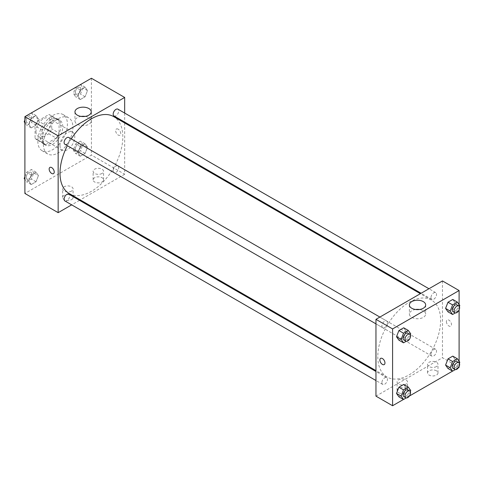 <?xml version="1.0" encoding="UTF-8"?>
<svg xmlns="http://www.w3.org/2000/svg" width="484" height="484" viewBox="0 0 484 484"><rect width="100%" height="100%" fill="white"/><g stroke="black" fill="none" stroke-linecap="round" stroke-linejoin="round"><path stroke-width="0.36" stroke-dasharray="2.42 1.81" d="M60.004 145.46A10.454 6.032 120 0 0 62.17 150.246A10.454 6.032 120 0 0 72.618 144.208A10.454 6.032 120 0 0 72.618 132.138A10.454 6.032 120 0 0 64.566 134.939A10.454 6.032 120 0 0 60.004 145.46M35.985 131.594A10.454 6.032 120 0 0 38.151 136.379A10.454 6.032 120 0 0 48.6 130.341A10.454 6.032 120 0 0 48.6 118.271A10.454 6.032 120 0 0 40.547 121.073A10.454 6.032 120 0 0 35.985 131.594M37.952 120.855L48.799 114.593A14.036 8.107 120 0 1 50.396 115.168A14.036 8.107 120 0 1 51.691 116.263L51.691 128.786A14.036 8.107 120 0 1 48.799 133.796L37.952 140.058A14.036 8.107 120 0 1 36.354 139.483A14.036 8.107 120 0 1 35.06 138.388L35.06 125.864A14.036 8.107 120 0 1 37.952 120.855L45.345 125.12L56.186 118.864L48.799 114.593M48.799 133.796L56.186 138.061L45.345 144.323L37.952 140.058M35.06 138.388L42.453 142.653L42.453 130.135L35.06 125.864M42.453 142.653A14.036 8.107 120 0 0 43.748 143.748A14.036 8.107 120 0 0 45.345 144.323M56.186 138.061A14.036 8.107 120 0 0 59.078 133.052L51.691 128.786M56.186 118.864A14.036 8.107 120 0 1 57.784 119.433A14.036 8.107 120 0 1 59.078 120.534L59.078 133.052M45.345 125.12A14.036 8.107 120 0 0 42.453 130.135M50.766 143.325A14.369 8.295 -60 0 1 43.578 144.038A14.369 8.295 -60 0 1 43.578 127.443A14.369 8.295 -60 0 1 57.953 119.149A14.369 8.295 -60 0 1 60.155 130.662A14.369 8.295 -60 0 1 50.766 143.325M52.611 144.395A14.369 8.295 120 0 0 62 131.727A14.369 8.295 120 0 0 59.798 120.213A14.369 8.295 120 0 0 48.727 124.061A14.369 8.295 120 0 0 42.453 138.527A14.369 8.295 120 0 0 45.429 145.103A14.369 8.295 120 0 0 52.611 144.395M59.078 120.534L51.691 116.263M37.831 141.195A20.903 12.07 120 0 0 42.162 150.76A20.903 12.07 120 0 0 63.065 138.696A20.903 12.07 120 0 0 63.065 114.557A20.903 12.07 120 0 0 46.954 120.153A20.903 12.07 120 0 0 37.831 141.195M43.372 144.395A20.903 12.07 120 0 0 47.704 153.96A20.903 12.07 120 0 0 68.607 141.891A20.903 12.07 120 0 0 68.607 117.757A20.903 12.07 120 0 0 52.502 123.353A20.903 12.07 120 0 0 43.372 144.395M91.415 78.257L91.415 155.061L24.896 193.461M38.417 175.589L36.022 181.772L31.218 184.543L28.822 181.131L31.218 174.942L36.022 172.171L38.417 175.589L36.022 181.772L31.218 184.543L28.822 181.131L31.218 174.942L36.022 172.171L38.417 175.589L33.801 172.921L31.399 179.104L26.602 181.875L24.896 179.455M77.894 152.799L80.296 146.61L85.093 143.839L87.495 147.257L85.093 153.44L80.296 156.211L77.894 152.799L80.296 146.61L85.093 143.839L87.495 147.257L85.093 153.44L80.296 156.211L77.894 152.799L73.272 150.131L75.673 143.942L80.477 141.171L82.873 144.589L80.477 150.772L75.673 153.543L73.272 150.131M77.894 96.128L80.296 89.945L85.093 87.174L87.495 90.587L85.093 96.776L80.296 99.547L77.894 96.128L80.296 89.945L85.093 87.174L87.495 90.587L85.093 96.776L80.296 99.547L77.894 96.128L73.272 93.466L75.643 87.362M28.822 124.467L31.218 118.278L36.022 115.507L38.417 118.919L36.022 125.108L31.218 127.879L28.822 124.467L31.218 118.278L36.022 115.507L38.417 118.919L36.022 125.108L31.218 127.879L28.822 124.467L24.896 122.198M118.205 129.192A3.594 2.075 -120 0 0 116.408 129.016A3.594 2.075 -120 0 0 116.408 133.16A3.594 2.075 -120 0 0 120.002 135.236A3.594 2.075 -120 0 0 120.552 132.356A3.594 2.075 -120 0 0 118.205 129.192A3.594 2.075 60 0 1 120.552 132.356A3.594 2.075 60 0 1 120.002 135.236A3.594 2.075 60 0 1 116.408 133.16A3.594 2.075 60 0 1 116.408 129.016A3.594 2.075 60 0 1 118.205 129.192M124.672 113.068L124.672 122.119M124.672 122.966L124.672 174.264L91.415 155.061M81.13 116.414A8.137 4.695 0 0 0 77.349 117.648A8.137 4.695 0 0 0 74.966 120.97A8.137 4.695 0 0 0 83.103 125.671A8.137 4.695 0 0 0 91.234 120.97A8.137 4.695 0 0 0 85.069 116.414M53.488 173.641L53.488 173.641A3.594 2.075 -120 0 0 53.488 169.491A3.594 2.075 -120 0 0 49.894 167.416L49.894 167.416M102.039 181.996A5.227 3.019 0 0 0 103.57 179.86A5.227 3.019 0 0 0 98.343 176.848A5.227 3.019 0 0 0 93.116 179.86A5.227 3.019 0 0 0 96.346 182.649A5.227 3.019 0 0 0 102.039 181.996M71.553 199.596A5.227 3.019 0 0 0 73.084 197.466A5.227 3.019 0 0 0 67.857 194.447A5.227 3.019 0 0 0 62.63 197.466A5.227 3.019 0 0 0 65.854 200.249A5.227 3.019 0 0 0 71.553 199.596M124.672 174.264L80.253 199.91M79.521 200.334L71.68 204.859M102.039 173.46A5.227 3.019 180 0 1 96.346 174.119A5.227 3.019 180 0 1 93.116 171.33A5.227 3.019 180 0 1 98.343 168.311A5.227 3.019 180 0 1 103.57 171.33A5.227 3.019 180 0 1 102.039 173.46M71.553 191.065A5.227 3.019 180 0 1 65.854 191.718A5.227 3.019 180 0 1 62.63 188.929A5.227 3.019 180 0 1 67.857 185.91A5.227 3.019 180 0 1 73.084 188.929A5.227 3.019 180 0 1 71.553 191.065M64.916 144.286A3.92 2.263 120 0 0 67.935 143.24A3.92 2.263 120 0 0 69.648 139.295A3.92 2.263 120 0 0 68.837 137.498M113.177 170.828A3.92 2.263 120 0 0 113.994 172.619A3.92 2.263 120 0 0 117.915 170.356A3.92 2.263 120 0 0 117.915 165.831A3.92 2.263 120 0 0 114.889 166.883A3.92 2.263 120 0 0 113.177 170.828M64.916 200.957A3.92 2.263 120 0 0 68.837 198.694A3.92 2.263 120 0 0 68.837 194.163M113.994 115.954A3.92 2.263 120 0 0 117.915 113.692A3.92 2.263 120 0 0 117.915 109.166M69.206 193.527A44.419 25.646 120 0 0 113.625 167.881A44.419 25.646 120 0 0 113.625 116.59M71.251 138.89A44.419 25.646 120 0 0 67.33 145.684M377.804 356.678A44.419 25.646 120 0 0 387.006 377.012A44.419 25.646 120 0 0 431.425 351.366A44.419 25.646 120 0 0 431.425 300.068A44.419 25.646 120 0 0 397.195 311.974A44.419 25.646 120 0 0 377.804 356.678M387.448 322.774A3.92 2.263 -60 0 1 385.736 326.718A3.92 2.263 -60 0 1 382.717 327.771A3.92 2.263 -60 0 1 382.717 323.239A3.92 2.263 -60 0 1 386.637 320.977A3.92 2.263 -60 0 1 387.448 322.774M430.978 354.306A3.92 2.263 120 0 0 431.795 356.103A3.92 2.263 120 0 0 435.709 353.84A3.92 2.263 120 0 0 435.709 349.315A3.92 2.263 120 0 0 432.69 350.362A3.92 2.263 120 0 0 430.978 354.306M381.906 382.638A3.92 2.263 120 0 0 382.717 384.435A3.92 2.263 120 0 0 386.637 382.172A3.92 2.263 120 0 0 386.637 377.647A3.92 2.263 120 0 0 383.618 378.694A3.92 2.263 120 0 0 381.906 382.638M430.978 297.642A3.92 2.263 120 0 0 431.795 299.433A3.92 2.263 120 0 0 435.709 297.17A3.92 2.263 120 0 0 435.709 292.645A3.92 2.263 120 0 0 432.69 293.697A3.92 2.263 120 0 0 430.978 297.642M375.959 396.148L442.473 357.743L459.104 367.344M442.473 280.938L442.473 357.743M436.465 370.811A5.227 3.019 0 0 0 430.772 370.157A5.227 3.019 0 0 0 427.547 372.946A5.227 3.019 0 0 0 430.772 375.729A5.227 3.019 0 0 0 436.465 375.076A5.227 3.019 0 0 0 437.996 372.946A5.227 3.019 0 0 0 436.465 370.811M398.592 392.675A5.227 3.019 0 0 0 405.979 392.675A5.227 3.019 0 0 0 407.51 390.546A5.227 3.019 0 0 0 402.283 387.527A5.227 3.019 0 0 0 397.061 390.546A5.227 3.019 0 0 0 397.279 391.417A5.227 3.019 0 0 0 398.592 392.675M403.468 399.463L409.385 396.045M452.546 371.131L458.457 367.713M406.106 331.201L403.704 327.789L406.106 331.201L403.704 337.39L406.106 331.201L410.728 333.869M398.907 340.161L403.704 337.39L398.907 340.161M455.178 302.869L452.782 299.457L455.178 302.869L452.782 309.058L455.178 302.869L459.8 305.537M447.978 311.829L452.782 309.058L447.978 311.829M455.178 359.533L452.782 356.121L455.178 359.533L452.782 365.722L455.178 359.533L459.8 362.201M447.978 368.493L452.782 365.722L447.978 368.493M459.104 304.545L459.104 309.935M459.104 361.209L459.104 366.6M406.106 387.872L403.704 384.453L406.106 387.872L403.704 394.055L406.106 387.872L410.728 390.534M398.907 396.826L403.704 394.055L398.907 396.826M436.465 366.545A5.227 3.019 180 0 1 430.772 367.199A5.227 3.019 180 0 1 427.547 364.41A5.227 3.019 180 0 1 432.775 361.391A5.227 3.019 180 0 1 437.996 364.41A5.227 3.019 180 0 1 436.465 366.545M405.979 384.145A5.227 3.019 180 0 1 400.286 384.798A5.227 3.019 180 0 1 397.061 382.009A5.227 3.019 180 0 1 402.283 378.996A5.227 3.019 180 0 1 407.51 382.009A5.227 3.019 180 0 1 405.979 384.145M446.399 321.606A3.594 2.075 -120 0 0 447.966 325.224A3.594 2.075 -120 0 0 450.737 326.186A3.594 2.075 -120 0 0 450.737 322.035A3.594 2.075 -120 0 0 447.143 319.96A3.594 2.075 -120 0 0 446.399 321.606A3.594 2.075 60 0 1 447.143 319.96A3.594 2.075 60 0 1 450.737 322.035A3.594 2.075 60 0 1 450.737 326.186A3.594 2.075 60 0 1 447.966 325.224A3.594 2.075 60 0 1 446.399 321.606M415.556 309.494A8.137 4.695 0 0 0 409.391 314.049A8.137 4.695 0 0 0 411.775 317.371A8.137 4.695 0 0 0 420.644 318.393A8.137 4.695 0 0 0 425.666 314.049A8.137 4.695 0 0 0 419.501 309.494M384.217 364.585L384.223 364.585A3.594 2.075 -120 0 0 384.968 362.939A3.594 2.075 -120 0 0 383.395 359.328A3.594 2.075 -120 0 0 380.63 358.366L380.63 358.366M410.305 334.946L408.327 340.058L406.239 341.256M403.965 340.034A3.92 2.263 120 0 0 407.885 337.771A3.92 2.263 120 0 0 407.885 333.246M408.327 340.058L403.704 337.39M459.383 306.614L457.398 311.72L455.317 312.924M453.042 311.702A3.92 2.263 120 0 0 456.956 309.439A3.92 2.263 120 0 0 456.956 304.914M457.398 311.72L452.782 309.058M410.305 391.616L408.327 396.723L406.239 397.927M403.965 396.705A3.92 2.263 120 0 0 407.885 394.436A3.92 2.263 120 0 0 407.885 389.91M408.327 396.723L403.704 394.055M459.383 363.284L457.398 368.391L455.317 369.594M453.042 368.366A3.92 2.263 120 0 0 456.956 366.104A3.92 2.263 120 0 0 456.956 361.578M457.398 368.391L452.782 365.722M31.399 112.839L33.801 116.257L31.399 122.44L26.602 125.211L24.896 122.791M24.896 119.996L26.566 115.694M26.227 120.625A3.92 2.263 120 0 0 27.044 122.422A3.92 2.263 120 0 0 30.958 120.159A3.92 2.263 120 0 0 30.958 115.634A3.92 2.263 120 0 0 27.939 116.68A3.92 2.263 120 0 0 26.227 120.625M38.417 118.919L33.801 116.257M36.022 125.108L31.399 122.44M31.218 127.879L26.602 125.211M31.218 118.278L26.656 115.64M36.022 115.507L31.454 112.869M26.215 120.619A3.92 2.263 120 0 0 27.025 122.41A3.92 2.263 120 0 0 30.946 120.147A3.92 2.263 120 0 0 30.946 115.622A3.92 2.263 120 0 0 27.927 116.674A3.92 2.263 120 0 0 26.215 120.619M80.477 84.506L82.873 87.919L80.477 94.108L75.673 96.879L73.272 93.466M75.304 92.293A3.92 2.263 120 0 0 76.115 94.09A3.92 2.263 120 0 0 80.035 91.827A3.92 2.263 120 0 0 80.035 87.295A3.92 2.263 120 0 0 77.016 88.348A3.92 2.263 120 0 0 75.304 92.293A3.92 2.263 120 0 0 76.103 94.078A3.92 2.263 120 0 0 80.017 91.815A3.92 2.263 120 0 0 80.017 87.289A3.92 2.263 120 0 0 76.998 88.342A3.92 2.263 120 0 0 75.286 92.287M87.495 90.587L82.873 87.919M85.093 96.776L80.477 94.108M80.296 99.547L75.673 96.879M80.296 89.945L75.728 87.308M85.093 87.174L80.532 84.537M24.896 176.66L26.602 172.28L31.399 169.503L33.801 172.921M26.227 177.289A3.92 2.263 120 0 0 27.044 179.086A3.92 2.263 120 0 0 30.958 176.823A3.92 2.263 120 0 0 30.958 172.298A3.92 2.263 120 0 0 27.939 173.345A3.92 2.263 120 0 0 26.227 177.289A3.92 2.263 120 0 0 27.025 179.08A3.92 2.263 120 0 0 30.946 176.817A3.92 2.263 120 0 0 30.946 172.286A3.92 2.263 120 0 0 27.927 173.339A3.92 2.263 120 0 0 26.215 177.283M36.022 181.772L31.399 179.104M31.218 184.543L26.602 181.875M28.822 181.131L24.896 178.868M31.218 174.942L26.602 172.28M36.022 172.171L31.399 169.503M75.304 148.957A3.92 2.263 120 0 0 76.115 150.754A3.92 2.263 120 0 0 80.035 148.491A3.92 2.263 120 0 0 80.035 143.966A3.92 2.263 120 0 0 77.016 145.012A3.92 2.263 120 0 0 75.304 148.957A3.92 2.263 120 0 0 76.103 150.742A3.92 2.263 120 0 0 80.017 148.479A3.92 2.263 120 0 0 80.017 143.954A3.92 2.263 120 0 0 76.998 145.006A3.92 2.263 120 0 0 75.286 148.951M87.495 147.257L82.873 144.589M85.093 153.44L80.477 150.772M80.296 156.211L75.673 153.543M80.296 146.61L75.673 143.942M85.093 143.839L80.477 141.171M38.151 136.379L62.17 150.246M48.6 118.271L72.618 132.138M59.798 120.213L57.953 119.149M45.429 145.103L43.578 144.038M57.784 119.433L50.396 115.168M43.748 143.748L36.354 139.483M68.607 117.757L63.065 114.557M47.704 153.96L42.162 150.76M74.966 111.858L74.966 120.97M91.234 111.858L91.234 120.97M103.57 179.86L103.57 171.33M93.116 179.86L93.116 171.33M73.084 197.466L73.084 188.929M62.63 197.466L62.63 188.929M431.425 300.068L420.378 293.691M387.006 377.012L375.959 370.629M375.959 323.863L382.717 327.771M379.873 317.074L386.637 320.977M435.709 349.315L117.915 165.831M431.795 356.103L113.994 172.619M386.637 377.647L375.959 371.476M382.717 384.435L375.959 380.533M435.709 292.645L428.951 288.742M431.795 299.433L421.11 293.268M437.996 372.946L437.996 364.41M427.547 372.946L427.547 364.41M407.51 390.546L407.51 382.009M397.061 390.546L397.061 382.009M409.391 304.938L409.391 314.049M425.666 304.938L425.666 314.049"/><path stroke-width="0.73" d="M71.68 204.859L58.159 212.664L24.896 193.461L24.896 116.656L91.415 78.257L124.672 97.453L124.672 113.068M124.672 122.119L124.672 122.966M77.349 108.537A8.137 4.695 180 0 1 86.212 107.515A8.137 4.695 180 0 1 91.234 111.858A8.137 4.695 180 0 1 83.103 116.553A8.137 4.695 180 0 1 74.966 111.858A8.137 4.695 180 0 1 77.349 108.537M58.159 212.664L58.159 135.859L24.896 116.656M58.159 135.859L124.672 97.453M85.069 116.414A8.137 4.695 0 0 0 81.13 116.414M49.894 167.416A3.594 2.075 -120 0 0 49.344 170.295A3.594 2.075 -120 0 0 51.691 173.46A3.594 2.075 60 0 1 49.344 170.295A3.594 2.075 60 0 1 49.894 167.416A3.594 2.075 60 0 1 53.488 169.491A3.594 2.075 60 0 1 53.488 173.641A3.594 2.075 60 0 1 51.691 173.46A3.594 2.075 -120 0 0 53.488 173.641M80.253 199.91L79.521 200.334M379.873 317.074L68.837 137.498A3.92 2.263 120 0 0 64.916 139.761A3.92 2.263 120 0 0 64.916 144.286L375.959 323.863M375.959 371.476L68.837 194.163A3.92 2.263 120 0 0 65.818 195.215A3.92 2.263 120 0 0 64.106 199.16A3.92 2.263 120 0 0 64.916 200.957L375.959 380.533M428.951 288.742L117.915 109.166A3.92 2.263 120 0 0 114.889 110.219A3.92 2.263 120 0 0 113.177 114.163A3.92 2.263 120 0 0 113.994 115.954L421.11 293.268M67.33 145.684A44.419 25.646 120 0 0 60.004 173.193A44.419 25.646 120 0 0 69.206 193.527L375.959 370.629M420.378 293.691L113.625 116.59A44.419 25.646 120 0 0 71.251 138.89M403.468 399.463L392.584 405.743L375.959 396.148L375.959 319.337L442.473 280.938L459.104 290.539L459.104 304.545M409.385 396.045L452.546 371.131M458.457 367.713L459.104 367.344L459.104 366.6M396.505 336.743L398.907 340.161L396.505 336.743L398.907 330.56L396.505 336.743L401.127 339.411L403.523 333.228L408.327 330.457L410.728 333.869L410.305 334.946M403.704 327.789L398.907 330.56L403.704 327.789L408.327 330.457M445.582 308.411L447.978 311.829L445.582 308.411L447.978 302.228L445.582 308.411L450.199 311.079L452.601 304.896L457.398 302.125L459.8 305.537L459.383 306.614M452.782 299.457L447.978 302.228L452.782 299.457L457.398 302.125M445.582 365.081L447.978 368.493L445.582 365.081L447.978 358.892L445.582 365.081L450.199 367.743L452.601 361.56L457.398 358.789L459.8 362.201L459.383 363.284M452.782 356.121L447.978 358.892L452.782 356.121L457.398 358.789M392.584 405.743L392.584 328.939L459.104 290.539M459.104 309.935L459.104 361.209M396.505 393.413L398.907 396.826L396.505 393.413L398.907 387.224L396.505 393.413L401.127 396.081L403.523 389.892L408.327 387.121L410.728 390.534L410.305 391.616M403.704 384.453L398.907 387.224L403.704 384.453L408.327 387.121M411.775 308.26A8.137 4.695 180 0 1 409.391 304.938A8.137 4.695 180 0 1 417.529 300.237A8.137 4.695 180 0 1 425.666 304.938A8.137 4.695 180 0 1 420.644 309.276A8.137 4.695 180 0 1 411.775 308.26M392.584 328.939L375.959 319.337M384.961 362.939A3.594 2.075 60 0 1 384.217 364.585A3.594 2.075 60 0 1 380.624 362.51A3.594 2.075 60 0 1 380.624 358.366A3.594 2.075 60 0 1 383.395 359.328A3.594 2.075 60 0 1 384.961 362.939M419.501 309.494A8.137 4.695 0 0 0 415.556 309.494M380.63 358.366A3.594 2.075 -120 0 0 380.63 362.51A3.594 2.075 -120 0 0 384.223 364.585M406.239 341.256L403.523 342.829L401.127 339.411M409.73 334.311L407.885 333.246A3.92 2.263 120 0 0 404.866 334.299A3.92 2.263 120 0 0 403.154 338.243A3.92 2.263 120 0 0 403.965 340.034L405.816 341.105A3.92 2.263 120 0 0 409.73 338.836A3.92 2.263 120 0 0 409.73 334.311A3.92 2.263 120 0 0 406.711 335.364A3.92 2.263 120 0 0 404.999 339.308A3.92 2.263 120 0 0 405.816 341.105M403.523 342.829L398.907 340.161M403.523 333.228L398.907 330.56M455.317 312.924L452.601 314.497L450.199 311.079M458.808 305.979L456.956 304.914A3.92 2.263 120 0 0 453.938 305.967A3.92 2.263 120 0 0 452.225 309.911A3.92 2.263 120 0 0 453.042 311.702L454.887 312.767A3.92 2.263 120 0 0 458.808 310.504A3.92 2.263 120 0 0 458.808 305.979A3.92 2.263 120 0 0 455.789 307.031A3.92 2.263 120 0 0 454.077 310.976A3.92 2.263 120 0 0 454.887 312.767M452.601 314.497L447.978 311.829M452.601 304.896L447.978 302.228M406.239 397.927L403.523 399.494L401.127 396.081M409.73 390.981L407.885 389.91A3.92 2.263 120 0 0 404.866 390.963A3.92 2.263 120 0 0 403.154 394.908A3.92 2.263 120 0 0 403.965 396.705L405.816 397.769A3.92 2.263 120 0 0 409.73 395.507A3.92 2.263 120 0 0 409.73 390.981A3.92 2.263 120 0 0 406.711 392.028A3.92 2.263 120 0 0 404.999 395.972A3.92 2.263 120 0 0 405.816 397.769M403.523 399.494L398.907 396.826M403.523 389.892L398.907 387.224M455.317 369.594L452.601 371.161L450.199 367.743M458.808 362.649L456.956 361.578A3.92 2.263 120 0 0 453.938 362.631A3.92 2.263 120 0 0 452.225 366.576A3.92 2.263 120 0 0 453.042 368.366L454.887 369.437A3.92 2.263 120 0 0 458.808 367.174A3.92 2.263 120 0 0 458.808 362.649A3.92 2.263 120 0 0 455.789 363.696A3.92 2.263 120 0 0 454.077 367.64A3.92 2.263 120 0 0 454.887 369.437M452.601 371.161L447.978 368.493M452.601 361.56L447.978 358.892M24.896 122.791L24.2 121.799L24.896 119.996M26.566 115.694L31.454 112.869M24.896 122.198L24.2 121.799M75.643 87.362L80.532 84.537M24.896 179.455L24.2 178.463L24.896 176.66M24.896 178.868L24.2 178.463"/></g></svg>
